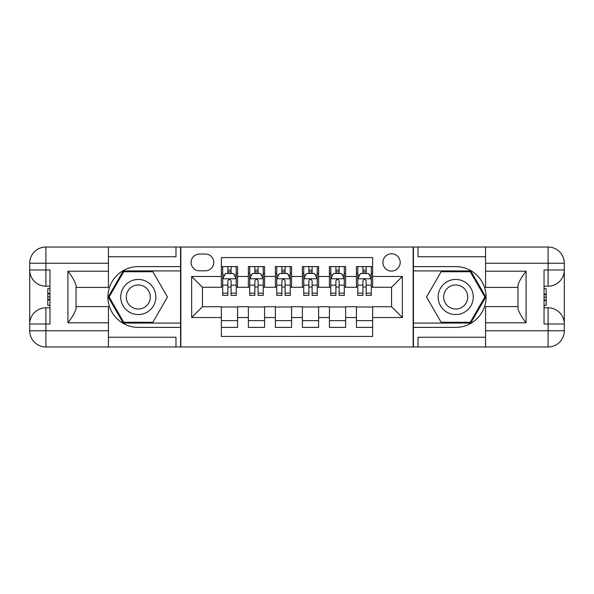 <?xml version="1.0" encoding="UTF-8"?>
<svg xmlns="http://www.w3.org/2000/svg" width="594" height="594" viewBox="0 0 594 594"><rect width="100%" height="100%" fill="white"/><g stroke="black" fill="none" stroke-linecap="round" stroke-linejoin="round"><path stroke-width="0.89" d="M391.55 253.779A8.643 8.643 0 0 0 382.9 262.422A8.643 8.643 0 0 0 391.55 271.064A8.643 8.643 0 0 0 400.193 262.422A8.643 8.643 0 0 0 391.55 253.779M108.442 337.251L175.98 337.251L175.98 346.978L485.558 346.978L485.558 330.769L548.091 330.769L548.091 324.012L544.037 324.012L544.037 269.988L548.091 269.988L548.091 263.231L485.558 263.231L485.558 271.206L526.076 271.206L526.076 322.794C521.755 317.248 519.052 312.57 517.968 308.761L517.968 285.239C519.052 281.43 521.755 276.752 526.076 271.206M372.638 266.609L356.43 266.609L356.43 276.47L345.626 276.47L345.626 287.273L356.43 287.273L356.43 276.47M345.626 276.47L345.626 266.609L329.418 266.609L329.418 276.47L318.614 276.47L318.614 287.273L329.418 287.273L329.418 276.47M318.614 276.47L318.614 266.609L302.405 266.609L302.405 276.47L291.595 276.47L291.595 287.273L302.405 287.273L302.405 276.47M291.595 276.47L291.595 266.609L275.386 266.609L275.386 276.47L264.582 276.47L264.582 287.273L275.386 287.273L275.386 276.47M264.582 276.47L264.582 266.609L248.374 266.609L248.374 287.273L237.57 287.273L237.57 266.609L221.362 266.609M221.362 327.391L237.57 327.391L237.57 306.727L248.374 306.727L248.374 327.391L264.582 327.391L264.582 306.727L275.386 306.727L275.386 317.53L264.582 317.53M275.386 317.53L275.386 327.391L291.595 327.391L291.595 306.727L302.405 306.727L302.405 317.53L291.595 317.53M302.405 317.53L302.405 327.391L318.614 327.391L318.614 306.727L329.418 306.727L329.418 317.53L318.614 317.53M329.418 317.53L329.418 327.391L345.626 327.391L345.626 306.727L356.43 306.727L356.43 317.53L345.626 317.53M199.48 270.797L205.42 270.797A8.375 8.375 0 0 0 213.795 262.422A8.375 8.375 0 0 0 205.42 254.046L199.48 254.046A8.375 8.375 0 0 0 191.105 262.422A8.375 8.375 0 0 0 199.48 270.797M485.558 256.749L418.02 256.749L418.02 247.022L413.157 247.022L413.157 346.978M413.157 247.022L108.442 247.022L108.442 263.231L45.909 263.231L45.909 269.988L49.963 269.988L49.963 324.012L45.909 324.012L45.909 330.769L108.442 330.769L108.442 322.794L67.924 322.794L67.924 271.206C72.245 276.752 74.948 281.43 76.032 285.239L76.032 308.761C74.948 312.57 72.245 317.248 67.924 322.794M180.843 346.978L180.843 247.022M372.638 276.47L372.638 257.558L221.362 257.558L221.362 287.273L202.45 287.273L202.45 306.727L221.362 306.727L221.362 336.442L372.638 336.442L372.638 306.727L391.55 306.727L391.55 287.273L372.638 287.273L372.638 276.47L402.353 276.47L402.353 317.53L372.638 317.53M221.362 317.53L191.647 317.53L191.647 276.47L221.362 276.47M356.43 317.53L356.43 327.391L372.638 327.391M221.362 273.366L222.713 273.366M227.844 273.366L231.088 273.366M236.219 273.366L237.57 273.366M221.362 287.006L222.713 287.006M227.844 287.006L231.088 287.006M236.219 287.006L237.57 287.006M221.362 306.994L237.57 306.994M221.362 320.634L237.57 320.634M248.374 287.006L249.725 287.006M254.856 287.006L258.1 287.006M263.231 287.006L264.582 287.006M248.374 273.366L249.725 273.366M254.856 273.366L258.1 273.366M263.231 273.366L264.582 273.366M248.374 306.994L264.582 306.994M248.374 320.634L264.582 320.634M275.386 306.994L291.595 306.994M275.386 320.634L291.595 320.634M275.386 273.366L276.737 273.366M281.875 273.366L285.113 273.366M290.243 273.366L291.595 273.366M275.386 287.006L276.737 287.006M281.875 287.006L285.113 287.006M290.243 287.006L291.595 287.006M302.405 306.994L318.614 306.994M302.405 320.634L318.614 320.634M302.405 273.366L303.757 273.366M308.887 273.366L312.125 273.366M317.263 273.366L318.614 273.366M302.405 287.006L303.757 287.006M308.887 287.006L312.125 287.006M317.263 287.006L318.614 287.006M329.418 306.994L345.626 306.994M329.418 320.634L345.626 320.634M329.418 273.366L330.769 273.366M335.9 273.366L339.144 273.366M344.275 273.366L345.626 273.366M329.418 287.006L330.769 287.006M335.9 287.006L339.144 287.006M344.275 287.006L345.626 287.006M356.43 306.994L372.638 306.994M356.43 320.634L372.638 320.634M356.43 273.366L357.781 273.366M362.912 273.366L366.156 273.366M371.287 273.366L372.638 273.366M356.43 287.006L357.781 287.006M362.912 287.006L366.156 287.006M371.287 287.006L372.638 287.006M202.45 287.273L191.647 276.47M202.45 306.727L191.647 317.53M402.353 276.47L391.55 287.273M402.353 317.53L391.55 306.727M231.088 270.122L227.844 270.122M236.219 293.176L231.088 293.176L231.088 295.381L236.219 295.381L236.219 278.898L233.516 273.5L225.416 273.5L222.713 278.898L222.713 295.381L227.844 295.381L227.844 293.176L222.713 293.176M222.713 278.898L222.713 266.609M236.219 278.898L236.219 266.609M227.844 273.5L227.844 266.609M231.088 266.609L231.088 273.5M231.088 293.176L231.088 280.925C230.004 278.846 228.928 278.846 227.844 280.925L227.844 293.176M147.074 281.794A17.56 17.56 0 0 0 123.092 288.224A17.56 17.56 0 0 0 129.514 312.206A17.56 17.56 0 0 0 153.504 305.776A17.56 17.56 0 0 0 147.074 281.794M144.305 286.59A12.021 12.021 0 0 0 127.881 290.993A12.021 12.021 0 0 0 132.284 307.41A12.021 12.021 0 0 0 148.708 303.007A12.021 12.021 0 0 0 144.305 286.59M152.881 322.26L123.715 322.26L109.133 297L123.715 271.74L152.881 271.74L167.463 297L152.881 322.26M464.486 281.794A17.56 17.56 0 0 0 440.496 288.224A17.56 17.56 0 0 0 446.926 312.206A17.56 17.56 0 0 0 470.908 305.776A17.56 17.56 0 0 0 464.486 281.794M461.716 286.59A12.021 12.021 0 0 0 445.292 290.993A12.021 12.021 0 0 0 449.695 307.41A12.021 12.021 0 0 0 466.119 303.007A12.021 12.021 0 0 0 461.716 286.59M470.285 322.26L441.119 322.26L426.537 297L441.119 271.74L470.285 271.74L484.867 297L470.285 322.26M180.569 247.022L180.569 266.609L138.298 266.609A30.391 30.391 0 0 0 107.908 297A30.391 30.391 0 0 0 138.298 327.391L180.569 327.391L180.569 346.978M67.924 271.206L108.442 271.206L108.442 263.231M108.442 271.206L108.442 287.407L76.032 287.407M108.442 330.769L108.442 346.978L45.909 346.978A16.209 16.209 0 0 1 29.7 330.769L29.7 263.231A16.209 16.209 0 0 1 45.909 247.022L108.442 247.022M180.569 266.609L180.569 270.931L123.248 270.931L108.197 297L123.248 323.069L180.569 323.069L180.569 270.931M180.569 323.069L180.569 327.391M76.032 306.593L108.442 306.593L108.442 322.794M175.98 346.978L108.442 346.978M29.7 324.012A16.209 16.209 0 0 1 45.909 307.803A16.209 16.209 0 0 0 29.7 324.012L45.909 324.012L45.909 307.803L49.963 307.803M49.963 286.197L45.909 286.197L45.909 269.988L29.7 269.988A16.209 16.209 0 0 0 45.909 286.197A16.209 16.209 0 0 1 29.7 269.988M175.98 247.022L175.98 256.749L108.442 256.749M49.963 288.691L47.802 288.691L47.802 299.383L49.963 299.383M47.802 296.874L49.963 296.874M47.802 293.889L49.963 293.889M47.802 293.399L49.963 293.399M47.802 299.383L47.802 305.309L49.963 305.309M47.802 299.918L49.963 299.918M413.431 346.978L413.431 327.391L455.702 327.391A30.391 30.391 0 0 0 486.092 297A30.391 30.391 0 0 0 455.702 266.609L413.431 266.609L413.431 247.022M526.076 322.794L485.558 322.794L485.558 330.769M485.558 322.794L485.558 306.593L517.968 306.593M485.558 263.231L485.558 247.022L548.091 247.022A16.209 16.209 0 0 1 564.3 263.231L564.3 330.769A16.209 16.209 0 0 1 548.091 346.978L485.558 346.978M413.431 327.391L413.431 323.069L470.752 323.069L485.803 297L470.752 270.931L413.431 270.931L413.431 323.069M413.431 270.931L413.431 266.609M517.968 287.407L485.558 287.407L485.558 271.206M418.02 247.022L485.558 247.022M564.3 269.988A16.209 16.209 0 0 1 548.091 286.197A16.209 16.209 0 0 0 564.3 269.988L548.091 269.988L548.091 286.197L544.037 286.197M544.037 307.803L548.091 307.803L548.091 324.012L564.3 324.012A16.209 16.209 0 0 0 548.091 307.803A16.209 16.209 0 0 1 564.3 324.012M418.02 346.978L418.02 337.251L485.558 337.251M544.037 305.309L546.198 305.309L546.198 294.617L544.037 294.617M546.198 297.126L544.037 297.126M546.198 300.111L544.037 300.111M546.198 300.601L544.037 300.601M546.198 294.617L546.198 288.691L544.037 288.691M546.198 294.082L544.037 294.082M258.1 270.122L254.856 270.122M263.231 293.176L258.1 293.176L258.1 295.381L263.231 295.381L263.231 278.898L260.528 273.5L252.428 273.5L249.725 278.898L249.725 295.381L254.856 295.381L254.856 293.176L249.725 293.176M249.725 278.898L249.725 266.609M263.231 278.898L263.231 266.609M254.856 273.5L254.856 266.609M258.1 266.609L258.1 273.5M258.1 293.176L258.1 280.925C257.024 278.846 255.94 278.846 254.856 280.925L254.856 293.176M285.113 270.122L281.875 270.122M290.243 293.176L285.113 293.176L285.113 295.381L290.243 295.381L290.243 278.898L287.548 273.5L279.44 273.5L276.737 278.898L276.737 295.381L281.875 295.381L281.875 293.176L276.737 293.176M276.737 278.898L276.737 266.609M290.243 278.898L290.243 266.609M281.875 273.5L281.875 266.609M285.113 266.609L285.113 273.5M285.113 293.176L285.113 280.925C284.036 278.846 282.952 278.846 281.875 280.925L281.875 293.176M312.125 270.122L308.887 270.122M317.263 293.176L312.125 293.176L312.125 295.381L317.263 295.381L317.263 278.898L314.56 273.5L306.452 273.5L303.757 278.898L303.757 295.381L308.887 295.381L308.887 293.176L303.757 293.176M303.757 278.898L303.757 266.609M317.263 278.898L317.263 266.609M308.887 273.5L308.887 266.609M312.125 266.609L312.125 273.5M312.125 293.176L312.125 280.925C311.048 278.846 309.971 278.846 308.887 280.925L308.887 293.176M339.144 270.122L335.9 270.122M344.275 293.176L339.144 293.176L339.144 295.381L344.275 295.381L344.275 278.898L341.572 273.5L333.472 273.5L330.769 278.898L330.769 295.381L335.9 295.381L335.9 293.176L330.769 293.176M330.769 278.898L330.769 266.609M344.275 278.898L344.275 266.609M335.9 273.5L335.9 266.609M339.144 266.609L339.144 273.5M339.144 293.176L339.144 280.925C338.06 278.846 336.984 278.846 335.9 280.925L335.9 293.176M366.156 270.122L362.912 270.122M371.287 293.176L366.156 293.176L366.156 295.381L371.287 295.381L371.287 278.898L368.584 273.5L360.484 273.5L357.781 278.898L357.781 295.381L362.912 295.381L362.912 293.176L357.781 293.176M357.781 278.898L357.781 266.609M371.287 278.898L371.287 266.609M362.912 273.5L362.912 266.609M366.156 266.609L366.156 273.5M366.156 293.176L366.156 280.925C365.072 278.846 363.996 278.846 362.912 280.925L362.912 293.176M248.374 317.53L237.57 317.53M248.374 276.47L237.57 276.47M236.152 278.764L222.78 278.764M222.713 274.985L224.673 274.985M234.259 274.985L236.219 274.985M227.844 285.165L222.713 285.165M236.219 285.165L231.088 285.165M231.088 271.844L227.844 271.844M45.909 247.022A16.209 16.209 0 0 0 29.7 263.231L45.909 263.231L45.909 247.022M45.909 346.978L45.909 330.769L29.7 330.769A16.209 16.209 0 0 0 45.909 346.978M548.091 346.978A16.209 16.209 0 0 0 564.3 330.769L548.091 330.769L548.091 346.978M548.091 247.022L548.091 263.231L564.3 263.231A16.209 16.209 0 0 0 548.091 247.022M263.164 278.764L249.792 278.764M249.725 274.985L251.685 274.985M261.278 274.985L263.231 274.985M254.856 285.165L249.725 285.165M263.231 285.165L258.1 285.165M258.1 271.844L254.856 271.844M290.176 278.764L276.804 278.764M276.737 274.985L278.697 274.985M288.29 274.985L290.243 274.985M281.875 285.165L276.737 285.165M290.243 285.165L285.113 285.165M285.113 271.844L281.875 271.844M317.196 278.764L303.824 278.764M303.757 274.985L305.71 274.985M315.303 274.985L317.263 274.985M308.887 285.165L303.757 285.165M317.263 285.165L312.125 285.165M312.125 271.844L308.887 271.844M344.208 278.764L330.836 278.764M330.769 274.985L332.722 274.985M342.315 274.985L344.275 274.985M335.9 285.165L330.769 285.165M344.275 285.165L339.144 285.165M339.144 271.844L335.9 271.844M371.22 278.764L357.848 278.764M357.781 274.985L359.741 274.985M369.327 274.985L371.287 274.985M362.912 285.165L357.781 285.165M371.287 285.165L366.156 285.165M366.156 271.844L362.912 271.844"/></g></svg>
